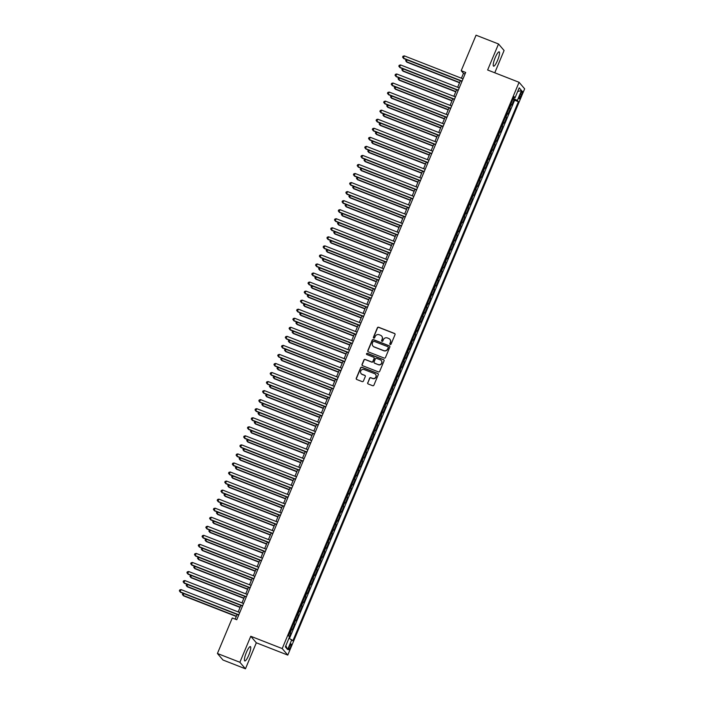 <?xml version="1.0" encoding="UTF-8"?>
<svg xmlns="http://www.w3.org/2000/svg" width="704" height="704" viewBox="0 0 704 704"><rect width="100%" height="100%" fill="white"/><g stroke="black" fill="none" stroke-linecap="round" stroke-linejoin="round"><path stroke-width="1.06" d="M390.192 344.502A0.678 0.66 -40.5 0 0 391.072 344.115L395.014 334.682A0.968 0.942 -40.5 0 0 394.504 333.45L378.629 327.246A0.968 0.942 -40.5 0 0 377.379 327.782L373.437 337.216A0.678 0.66 -40.5 0 0 373.789 338.087A0.678 0.66 -40.5 0 0 374.669 337.7L375.179 336.486A3.098 3.01 -40.5 0 1 379.192 334.743L380.512 335.262A3.098 3.01 -40.5 0 1 382.149 339.205L381.638 340.428A0.678 0.66 -40.5 0 0 381.99 341.29A0.678 0.66 -40.5 0 0 382.87 340.912L383.381 339.689A3.098 3.01 -40.5 0 1 387.394 337.955L388.714 338.474A3.098 3.01 -40.5 0 1 390.342 342.417L389.831 343.64A0.678 0.66 -40.5 0 0 390.192 344.502M248.758 655.151A7.691 1.602 111.4 0 0 250.386 646.606A7.691 1.602 111.4 0 0 246.409 652.397A7.691 1.602 111.4 0 0 244.781 660.942A7.691 1.602 111.4 0 0 248.758 655.151M497.552 60.386A7.691 1.602 111.4 0 0 499.189 51.85A7.691 1.602 111.4 0 0 495.211 57.631A7.691 1.602 111.4 0 0 493.583 66.176A7.691 1.602 111.4 0 0 497.552 60.386M290.426 647.416A3.159 0.66 111.4 0 0 291.095 643.914A3.159 0.66 111.4 0 0 289.458 646.29A3.159 0.66 111.4 0 0 288.79 649.792A3.159 0.66 111.4 0 0 290.426 647.416M367.682 382.73A0.968 0.942 -40.5 0 0 368.192 383.962L372.645 385.704A0.968 0.942 -40.5 0 0 373.903 385.167L378.286 374.686A0.968 0.942 -40.5 0 0 377.775 373.454L361.9 367.242A0.968 0.942 -40.5 0 0 360.65 367.787L356.268 378.268A0.968 0.942 -40.5 0 0 356.778 379.5L362.155 381.603A0.968 0.942 -40.5 0 0 363.405 381.058L365.279 376.578A0.968 0.942 -40.5 0 0 364.769 375.338L362.102 374.299A2.587 2.517 -40.5 0 1 361.046 370.462A2.587 2.517 -40.5 0 1 364.091 369.547L374.546 373.639A2.587 2.517 -40.5 0 1 375.602 377.467A2.587 2.517 -40.5 0 1 372.557 378.382L370.814 377.705A0.968 0.942 -40.5 0 0 369.556 378.25L367.831 382.906A0.968 0.942 -40.5 0 0 367.91 383.786M250.765 636.266L239.879 662.27L217.422 653.488L222.992 660.018L245.45 668.8L256.326 642.796L287.778 655.09L282.207 648.569L250.765 636.266L256.326 642.796M494.771 72.785L504.082 50.512L498.52 43.982L487.634 69.995L519.077 82.298L282.207 648.569M498.52 43.982L476.054 35.2L461.208 70.708L463.461 73.348L461.428 78.223M217.422 653.488L232.276 617.98L236.764 619.74L465.696 72.459L461.208 70.708M384.199 358.09A0.968 0.942 -40.5 0 0 385.449 357.553L389.831 347.072A0.968 0.942 -40.5 0 0 389.321 345.84L373.454 339.627A0.968 0.942 -40.5 0 0 372.196 340.173L367.814 350.654A0.968 0.942 -40.5 0 0 368.324 351.886L384.199 358.09M384.058 360.879L379.676 371.36A0.968 0.942 -40.5 0 1 378.426 371.897L362.551 365.693A0.968 0.942 -40.5 0 1 362.041 364.461L363.915 359.973A0.968 0.942 -40.5 0 1 365.165 359.427L371.606 361.944A0.968 0.942 -40.5 0 0 372.856 361.407L374.106 358.433A0.968 0.942 -40.5 0 0 373.595 357.201L366.89 354.578A0.678 0.66 -40.5 0 1 366.617 353.575A0.678 0.66 -40.5 0 1 367.409 353.329L383.548 359.647A0.968 0.942 -40.5 0 1 384.058 360.879M289.414 636.794L290.858 633.345L289.643 632.87M289.863 632.359L290.303 632.694L291.817 629.077L292.371 629.719L294.642 624.298L293.427 623.823M293.647 623.313L294.087 623.656L295.601 620.03L296.155 620.682L298.426 615.252L297.211 614.777M297.431 614.266L297.871 614.61L299.385 610.984L299.939 611.635L302.21 606.206L300.995 605.73M301.215 605.22L301.655 605.563L303.169 601.938L303.723 602.589L305.994 597.159L304.779 596.684M304.999 596.174L305.439 596.517L306.953 592.9L307.507 593.542L309.778 588.113L308.563 587.638M308.783 587.127L309.223 587.47L310.737 583.854L311.291 584.496L313.562 579.066L312.347 578.591M312.567 578.081L313.007 578.424L314.521 574.807L315.075 575.45L317.346 570.02L316.131 569.545M316.351 569.034L316.791 569.378L318.305 565.761L318.859 566.403L321.13 560.974L319.915 560.498M320.135 559.988L320.575 560.331L322.089 556.714L322.643 557.357L324.914 551.927L323.699 551.452M323.919 550.942L324.359 551.285L325.873 547.668L326.427 548.31L328.698 542.881L327.483 542.406M327.703 541.895L328.143 542.238L329.657 538.622L330.211 539.264L332.482 533.834L331.267 533.368M331.487 532.849L331.927 533.192L333.441 529.575L333.995 530.218L336.266 524.788L335.051 524.322M335.271 523.802L335.711 524.146L337.225 520.529L337.779 521.171L340.05 515.742L338.835 515.275M339.055 514.756L339.495 515.099L341.009 511.482L341.563 512.125L343.834 506.704L342.619 506.229M342.839 505.718L343.279 506.053L344.793 502.436L345.347 503.078L347.618 497.658L346.403 497.182M346.623 496.672L347.063 497.006L348.577 493.39L349.131 494.032L351.402 488.611L350.187 488.136M350.407 487.626L350.847 487.96L352.361 484.343L352.915 484.986L355.186 479.565L353.971 479.09M354.191 478.579L354.631 478.922L356.145 475.297L356.699 475.948L358.97 470.518L357.755 470.043M357.975 469.533L358.415 469.876L359.929 466.25L360.483 466.902L362.754 461.472L361.539 460.997M361.759 460.486L362.199 460.83L363.713 457.204L364.267 457.855L366.538 452.426L365.323 451.95M365.543 451.44L365.983 451.783L367.497 448.166L368.051 448.809L370.322 443.379L369.107 442.904M369.327 442.394L369.767 442.737L371.281 439.12L371.835 439.762L374.106 434.333L372.891 433.858M373.111 433.347L373.551 433.69L375.065 430.074L375.619 430.716L377.89 425.286L376.675 424.811M376.886 424.301L377.335 424.644L378.849 421.027L379.403 421.67L381.674 416.24L380.459 415.765M380.67 415.254L381.119 415.598L382.633 411.981L383.187 412.623L385.458 407.194L384.243 406.718M384.454 406.208L384.903 406.551L386.417 402.934L386.971 403.577L389.242 398.147L388.027 397.672M388.238 397.162L388.687 397.505L390.201 393.888L390.755 394.53L393.026 389.101L391.811 388.634M392.022 388.115L392.471 388.458L393.985 384.842L394.539 385.484L396.81 380.054L395.595 379.588M395.806 379.069L396.255 379.412L397.769 375.795L398.323 376.438L400.594 371.008L399.379 370.542M399.59 370.022L400.039 370.366L401.553 366.749L402.107 367.391L404.378 361.97L403.163 361.495M403.374 360.985L403.823 361.319L405.337 357.702L405.891 358.345L408.162 352.924L406.947 352.449M407.158 351.938L407.607 352.273L409.121 348.656L409.675 349.298L411.946 343.878L410.731 343.402M410.942 342.892L411.391 343.226L412.905 339.61L413.459 340.252L415.73 334.831L414.515 334.356M414.726 333.846L415.175 334.189L416.689 330.563L417.243 331.214L419.514 325.785L418.299 325.31M418.51 324.799L418.959 325.142L420.473 321.517L421.027 322.168L423.298 316.738L422.083 316.263M422.294 315.753L422.743 316.096L424.257 312.47L424.811 313.122L427.082 307.692L425.867 307.217M426.078 306.706L426.527 307.05L428.041 303.433L428.595 304.075L430.866 298.646L429.651 298.17M429.862 297.66L430.311 298.003L431.825 294.386L432.379 295.029L434.65 289.599L433.435 289.124M433.646 288.614L434.095 288.957L435.609 285.34L436.163 285.982L438.434 280.553L437.219 280.078M437.43 279.567L437.879 279.91L439.393 276.294L439.947 276.936L442.218 271.506L441.003 271.031M441.214 270.521L441.663 270.864L443.177 267.247L443.731 267.89L446.002 262.46L444.787 261.985M444.998 261.474L445.447 261.818L446.961 258.201L447.515 258.843L449.786 253.414L448.571 252.938M448.782 252.428L449.231 252.771L450.745 249.154L451.299 249.797L453.57 244.367L452.355 243.901M452.566 243.382L453.015 243.725L454.529 240.108L455.083 240.75L457.354 235.321L456.139 234.854M456.35 234.335L456.799 234.678L458.313 231.062L458.867 231.704L461.138 226.274L459.923 225.808M460.134 225.289L460.583 225.632L462.097 222.015L462.651 222.658L464.922 217.228L463.707 216.762M463.918 216.242L464.367 216.586L465.881 212.969L466.435 213.611L468.706 208.19L467.491 207.715M467.702 207.205L468.151 207.539L469.665 203.922L470.219 204.565L472.49 199.144L471.275 198.669M471.486 198.158L471.935 198.493L473.449 194.876L474.003 195.518L476.274 190.098L475.059 189.622M475.27 189.112L475.719 189.446L477.233 185.83L477.787 186.472L480.058 181.051L478.843 180.576M479.054 180.066L479.503 180.409L481.017 176.783L481.571 177.434L483.842 172.005L482.627 171.53M482.838 171.019L483.287 171.362L484.801 167.737L485.355 168.388L487.626 162.958L486.411 162.483M486.622 161.973L487.071 162.316L488.585 158.69L489.139 159.342L491.41 153.912L490.195 153.437M490.406 152.926L490.855 153.27L492.369 149.653L492.923 150.295L495.194 144.866L493.979 144.39M494.19 143.88L494.639 144.223L496.153 140.606L496.707 141.249L498.978 135.819L497.763 135.344M497.974 134.834L498.423 135.177L499.937 131.56L500.491 132.202L502.762 126.773L501.547 126.298M501.758 125.787L502.207 126.13L503.721 122.514L504.275 123.156L506.546 117.726L505.331 117.251M505.542 116.741L505.991 117.084L507.505 113.467L508.059 114.11L510.33 108.68L509.326 107.694M509.115 108.205L510.33 108.68M520.714 93.509L519.886 95.498A3.054 0.634 111.4 0 0 519.235 98.894A3.054 0.634 111.4 0 0 520.819 96.598L521.646 94.609A3.054 0.634 111.4 0 0 522.298 91.212A3.054 0.634 111.4 0 0 520.714 93.509M287.778 655.09L524.647 88.818L519.077 82.298M288.992 638.185L292.864 640.834L518.39 101.702L517.334 100.47L513.216 98.402M291.808 639.602L287.646 649.554L285.358 646.87L289.52 636.918L288.464 635.686L513.99 96.554L515.046 97.786L519.209 87.833L521.497 90.517L517.334 100.47M289.476 638.431L514.615 100.223L514.114 99.634L511.843 105.063L510.84 104.078M505.991 117.084L506.546 117.726M502.207 126.13L502.762 126.773M498.423 135.177L498.978 135.819M494.639 144.223L495.194 144.866M490.855 153.27L491.41 153.912M487.071 162.316L487.626 162.958M483.287 171.362L483.842 172.005M479.503 180.409L480.058 181.051M475.719 189.446L476.274 190.098M471.935 198.493L472.49 199.144M468.151 207.539L468.706 208.19M464.367 216.586L464.922 217.228M460.583 225.632L461.138 226.274M456.799 234.678L457.354 235.321M453.015 243.725L453.57 244.367M449.231 252.771L449.786 253.414M445.447 261.818L446.002 262.46M441.663 270.864L442.218 271.506M437.879 279.91L438.434 280.553M434.095 288.957L434.65 289.599M430.311 298.003L430.866 298.646M426.527 307.05L427.082 307.692M422.743 316.096L423.298 316.738M418.959 325.142L419.514 325.785M415.175 334.189L415.73 334.831M411.391 343.226L411.946 343.878M407.607 352.273L408.162 352.924M403.823 361.319L404.378 361.97M400.039 370.366L400.594 371.008M396.255 379.412L396.81 380.054M392.471 388.458L393.026 389.101M388.687 397.505L389.242 398.147M384.903 406.551L385.458 407.194M381.119 415.598L381.674 416.24M377.335 424.644L377.89 425.286M373.551 433.69L374.106 434.333M369.767 442.737L370.322 443.379M365.983 451.783L366.538 452.426M362.199 460.83L362.754 461.472M358.415 469.876L358.97 470.518M354.631 478.922L355.186 479.565M350.847 487.96L351.402 488.611M347.063 497.006L347.618 497.658M343.279 506.053L343.834 506.704M339.495 515.099L340.05 515.742M335.711 524.146L336.266 524.788M331.927 533.192L332.482 533.834M328.143 542.238L328.698 542.881M324.359 551.285L324.914 551.927M320.575 560.331L321.13 560.974M316.791 569.378L317.346 570.02M313.007 578.424L313.562 579.066M309.223 587.47L309.778 588.113M305.439 596.517L305.994 597.159M301.655 605.563L302.21 606.206M297.871 614.61L298.426 615.252M294.087 623.656L294.642 624.298M290.303 632.694L290.858 633.345M239.879 662.27L245.45 668.8M460.372 80.74L457.644 87.27M456.588 89.786L453.86 96.316M452.804 98.824L450.076 105.362M449.02 107.87L446.292 114.409M445.236 116.917L442.508 123.455M441.452 125.963L438.724 132.502M437.668 135.01L434.94 141.539M433.884 144.056L431.156 150.586M430.1 153.102L427.372 159.632M426.316 162.149L423.588 168.678M422.532 171.195L419.804 177.725M418.748 180.242L416.02 186.771M414.964 189.288L412.236 195.818M411.18 198.334L408.452 204.864M407.396 207.381L404.668 213.91M403.612 216.427L400.884 222.957M399.828 225.474L397.1 232.003M396.044 234.52L393.316 241.05M392.26 243.566L389.532 250.096M388.476 252.604L385.748 259.142M384.692 261.65L381.964 268.189M380.908 270.697L378.18 277.235M377.124 279.743L374.396 286.282M373.34 288.79L370.612 295.319M369.556 297.836L366.828 304.366M365.772 306.882L363.044 313.412M361.988 315.929L359.26 322.458M358.204 324.975L355.476 331.505M354.42 334.022L351.692 340.551M350.636 343.068L347.908 349.598M346.852 352.114L344.124 358.644M343.068 361.161L340.34 367.69M339.284 370.207L336.556 376.737M335.5 379.254L332.772 385.783M331.716 388.3L328.988 394.83M327.932 397.338L325.204 403.876M324.148 406.384L321.42 412.922M320.364 415.43L317.636 421.969M316.58 424.477L313.852 431.015M312.796 433.523L310.068 440.053M309.012 442.57L306.284 449.099M305.228 451.616L302.5 458.146M301.444 460.662L298.716 467.192M297.66 469.709L294.932 476.238M293.876 478.755L291.148 485.285M290.092 487.802L287.364 494.331M286.308 496.848L283.58 503.378M282.524 505.894L279.796 512.424M278.74 514.941L276.012 521.47M274.956 523.987L272.228 530.517M271.172 533.034L268.444 539.563M267.388 542.071L264.66 548.61M263.604 551.118L260.876 557.656M259.82 560.164L257.092 566.702M256.036 569.21L253.308 575.749M252.252 578.257L249.524 584.786M248.468 587.303L245.74 593.833M244.684 596.35L241.956 602.879M240.9 605.396L238.172 611.926M237.116 614.442L235.162 619.115M465.062 73.982L463.461 73.348M512.899 99.158L514.114 99.634M514.615 100.223L518.39 101.702M513.612 97.451L515.046 97.786M507.505 113.467L507.056 113.124M503.721 122.514L503.272 122.17M499.937 131.56L499.488 131.217M496.153 140.606L495.704 140.263M492.369 149.653L491.92 149.31M488.585 158.69L488.136 158.356M484.801 167.737L484.352 167.402M481.017 176.783L480.568 176.449M477.233 185.83L476.784 185.495M473.449 194.876L473 194.533M469.665 203.922L469.216 203.579M465.881 212.969L465.432 212.626M462.097 222.015L461.648 221.672M458.313 231.062L457.864 230.718M454.529 240.108L454.08 239.765M450.745 249.154L450.296 248.811M446.961 258.201L446.512 257.858M443.177 267.247L442.728 266.904M439.393 276.294L438.944 275.95M435.609 285.34L435.16 284.997M431.825 294.386L431.376 294.043M428.041 303.433L427.592 303.09M424.257 312.47L423.808 312.136M420.473 321.517L420.024 321.182M416.689 330.563L416.24 330.229M412.905 339.61L412.456 339.266M409.121 348.656L408.672 348.313M405.337 357.702L404.888 357.359M401.553 366.749L401.104 366.406M397.769 375.795L397.32 375.452M393.985 384.842L393.536 384.498M390.201 393.888L389.752 393.545M386.417 402.934L385.968 402.591M382.633 411.981L382.184 411.638M378.849 421.027L378.4 420.684M375.065 430.074L374.616 429.73M371.281 439.12L370.841 438.777M367.497 448.166L367.057 447.823M363.713 457.204L363.273 456.87M359.929 466.25L359.489 465.916M356.145 475.297L355.705 474.962M352.361 484.343L351.921 484M348.577 493.39L348.137 493.046M344.793 502.436L344.353 502.093M341.009 511.482L340.569 511.139M337.225 520.529L336.785 520.186M333.441 529.575L333.001 529.232M329.657 538.622L329.217 538.278M325.873 547.668L325.433 547.325M322.089 556.714L321.649 556.371M318.305 565.761L317.865 565.418M314.521 574.807L314.081 574.464M310.737 583.854L310.297 583.51M306.953 592.9L306.513 592.557M303.169 601.938L302.729 601.603M299.385 610.984L298.945 610.65M295.601 620.03L295.161 619.696M291.817 629.077L291.377 628.742M517.66 91.529L521.497 90.517M287.646 649.554L285.85 645.709M390.016 344.397A0.678 0.66 -40.5 0 1 389.99 343.816L390.5 342.593A3.098 3.01 -40.5 0 0 389.954 339.39M381.753 336.186A3.098 3.01 -40.5 0 1 382.298 339.381L381.788 340.604A0.678 0.66 -40.5 0 0 381.823 341.194M394.944 333.802A0.968 0.942 -40.5 0 0 394.654 333.626L378.787 327.422A0.968 0.942 -40.5 0 0 377.529 327.958L373.586 337.401A0.678 0.66 -40.5 0 0 373.622 337.982M389.761 346.192A0.968 0.942 -40.5 0 0 389.479 346.016L373.604 339.803A0.968 0.942 -40.5 0 0 372.346 340.349L367.963 350.83A0.968 0.942 -40.5 0 0 368.042 351.71M388.194 347.565A0.678 0.66 -40.5 0 0 387.834 346.702L373.903 341.255A0.678 0.66 -40.5 0 0 373.023 341.634L372.486 342.918A3.098 3.01 -40.5 0 0 374.123 346.861L383.645 350.592A3.098 3.01 -40.5 0 0 387.649 348.85L388.344 347.741A0.678 0.66 -40.5 0 0 388.159 346.975M373.023 346.122A3.098 3.01 -40.5 0 0 374.273 347.037L374.123 346.861M388.344 347.741L387.807 349.026A3.098 3.01 -40.5 0 1 383.794 350.768L374.273 347.037M374.026 357.553A0.968 0.942 -40.5 0 1 374.255 358.609L373.006 361.583A0.968 0.942 -40.5 0 1 371.756 362.129L365.323 359.603A0.968 0.942 -40.5 0 0 364.065 360.149L362.19 364.637A0.968 0.942 -40.5 0 0 362.27 365.517M383.979 359.999A0.968 0.942 -40.5 0 0 383.698 359.823L367.558 353.514A0.678 0.66 -40.5 0 0 366.722 354.473M378.286 364.558A2.587 2.517 -40.5 0 0 381.251 360.51A2.587 2.517 -40.5 0 0 380.274 359.814L376.587 358.371A0.968 0.942 -40.5 0 0 375.338 358.917L374.097 361.891A0.968 0.942 -40.5 0 0 374.607 363.123L378.435 364.734A2.587 2.517 -40.5 0 0 381.322 360.598M374.317 362.947A0.968 0.942 -40.5 0 0 374.757 363.299L374.607 363.123M378.435 364.734L374.757 363.299M375.593 374.422A2.587 2.517 -40.5 0 1 372.706 378.558L370.964 377.881A0.968 0.942 -40.5 0 0 369.714 378.426L367.831 382.906M361.205 373.692A2.587 2.517 -40.5 0 0 362.252 374.475L362.102 374.299M365.209 375.69A0.968 0.942 -40.5 0 0 364.927 375.514L362.252 374.475M378.206 373.806A0.968 0.942 -40.5 0 0 377.925 373.63L362.05 367.418A0.968 0.942 -40.5 0 0 360.8 367.963L356.418 378.444A0.968 0.942 -40.5 0 0 356.488 379.324M407.123 59.91L406.384 61.67L406.762 62.119L459.527 82.755M406.454 59.646L405.618 60.667L406.384 61.67L459.633 82.509M462.079 81.11L403.374 58.142L404.325 55.88L463.03 78.848M461.974 81.365L403.753 58.59L402.6 57.138L402.978 56.241L404.325 55.88M403.339 68.948L402.6 70.717L402.978 71.166L455.743 91.802M402.67 68.693L401.834 69.714L402.6 70.717L455.849 91.555M399.555 77.994L398.816 79.763L399.194 80.203L451.959 100.848M398.886 77.739L398.05 78.76L398.816 79.763L452.065 100.593M395.771 87.041L395.032 88.81L395.41 89.25L448.175 109.894M395.102 86.786L394.266 87.806L395.032 88.81L448.281 109.639M391.987 96.087L391.248 97.856L391.626 98.296L444.391 118.941M391.318 95.832L390.482 96.853L391.248 97.856L444.497 118.686M458.295 90.156L399.59 67.188L400.541 64.926L459.246 87.894M458.19 90.411L399.969 67.628L398.816 66.185L399.194 65.287L400.541 64.926M454.511 99.202L395.806 76.234L396.757 73.973L455.462 96.941M454.406 99.458L396.185 76.674L395.032 75.231L395.41 74.334L396.757 73.973M450.727 108.249L392.022 85.281L392.973 83.019L451.678 105.987M450.622 108.504L392.401 85.721L391.248 84.278L391.626 83.371L392.973 83.019M446.943 117.295L388.238 94.327L389.189 92.066L447.894 115.034M446.838 117.55L388.617 94.767L387.464 93.324L387.842 92.418L389.189 92.066M388.203 105.134L387.464 106.902L387.842 107.342L440.607 127.987M387.534 104.87L386.698 105.899L387.464 106.902L440.713 127.732M443.159 126.342L384.454 103.374L385.405 101.112L444.11 124.08M443.054 126.588L384.833 103.814L383.68 102.37L384.058 101.464L385.405 101.112M384.419 114.18L383.68 115.949L384.058 116.389L436.823 137.034M383.75 113.916L382.914 114.946L383.68 115.949L436.929 136.778M380.635 123.226L379.896 124.995L380.274 125.435L433.039 146.08M379.966 122.962L379.13 123.992L379.896 124.995L433.145 145.825M376.851 132.273L376.112 134.042L376.49 134.482L429.255 155.126M376.182 132.009L375.346 133.038L376.112 134.042L429.361 154.871M373.067 141.319L372.328 143.088L372.706 143.528L425.471 164.173M372.398 141.055L371.562 142.085L372.328 143.088L425.577 163.918M369.283 150.366L368.544 152.134L368.922 152.574L421.687 173.219M368.614 150.102L367.778 151.131L368.544 152.134L421.793 172.964M439.375 135.388L380.67 112.42L381.621 110.158L440.326 133.126M439.27 135.634L381.049 112.86L379.896 111.417L380.274 110.51L381.621 110.158M435.591 144.434L376.886 121.466L377.837 119.205L436.542 142.173M435.486 144.681L377.265 121.906L376.112 120.463L376.49 119.557L377.837 119.205M431.807 153.481L373.102 130.513L374.053 128.251L432.758 151.219M431.702 153.727L373.481 130.953L372.328 129.51L372.706 128.603L374.053 128.251M428.023 162.518L369.318 139.559L370.269 137.298L428.974 160.266M427.918 162.774L369.697 139.999L368.544 138.556L368.922 137.65L370.269 137.298M424.239 171.565L365.534 148.606L366.485 146.344L425.19 169.303M424.134 171.82L365.913 149.046L364.76 147.602L365.138 146.696L366.485 146.344M365.499 159.412L364.76 161.181L365.138 161.621L417.903 182.266M364.83 159.148L363.994 160.178L364.76 161.181L418.009 182.01M420.455 180.611L361.75 157.652L362.701 155.39L421.406 178.35M420.35 180.866L362.129 158.092L360.976 156.649L361.354 155.742L362.701 155.39M361.715 168.458L360.976 170.227L361.354 170.667L414.119 191.312M361.046 168.194L360.21 169.224L360.976 170.227L414.225 191.057M416.671 189.658L357.966 166.698L358.917 164.437L417.622 187.396M416.566 189.913L358.345 167.138L357.201 165.695L357.579 164.789L358.917 164.437M357.931 177.505L357.192 179.274L357.57 179.714L410.335 200.35M357.262 177.241L356.426 178.27L357.192 179.274L410.441 200.103M412.887 198.704L354.182 175.745L355.133 173.483L413.838 196.442M412.782 198.959L354.561 176.185L353.417 174.742L353.795 173.835L355.133 173.483M354.147 186.551L353.408 188.32L353.786 188.76L406.551 209.396M353.478 186.287L352.642 187.317L353.408 188.32L406.657 209.15M409.103 207.75L350.398 184.791L351.349 182.53L410.054 205.489M408.998 208.006L350.777 185.231L349.633 183.788L350.011 182.882L351.349 182.53M350.363 195.598L349.624 197.366L350.002 197.806L402.767 218.442M349.694 195.334L348.858 196.363L349.624 197.366L402.873 218.196M405.319 216.797L346.614 193.829L347.565 191.567L406.27 214.535M405.214 217.052L346.993 194.278L345.849 192.834L346.227 191.928L347.565 191.567M346.579 204.644L345.84 206.404L346.218 206.853L398.983 227.489M345.91 204.38L345.074 205.41L345.84 206.404L399.089 227.242M401.535 225.843L342.83 202.875L343.781 200.614L402.486 223.582M401.43 226.098L343.209 203.324L342.065 201.872L342.443 200.974L343.781 200.614M342.795 213.682L342.056 215.45L342.434 215.899L395.199 236.535M342.126 213.426L341.29 214.447L342.056 215.45L395.305 236.289M339.011 222.728L338.272 224.497L338.65 224.937L391.415 245.582M338.342 222.473L337.506 223.494L338.272 224.497L391.521 245.326M335.227 231.774L334.488 233.543L334.866 233.983L387.631 254.628M334.558 231.519L333.722 232.54L334.488 233.543L387.737 254.373M331.443 240.821L330.704 242.59L331.082 243.03L383.847 263.674M330.774 240.566L329.938 241.586L330.704 242.59L383.953 263.419M327.659 249.867L326.92 251.636L327.298 252.076L380.063 272.721M326.99 249.603L326.154 250.633L326.92 251.636L380.169 272.466M323.875 258.914L323.136 260.682L323.514 261.122L376.279 281.767M323.206 258.65L322.37 259.679L323.136 260.682L376.385 281.512M320.091 267.96L319.352 269.729L319.73 270.169L372.495 290.814M319.422 267.696L318.586 268.726L319.352 269.729L372.601 290.558M316.307 277.006L315.568 278.775L315.946 279.215L368.711 299.86M315.638 276.742L314.802 277.772L315.568 278.775L368.817 299.605M312.523 286.053L311.784 287.822L312.162 288.262L364.927 308.906M311.854 285.789L311.018 286.818L311.784 287.822L365.033 308.651M308.739 295.099L308 296.868L308.378 297.308L361.143 317.953M308.07 294.835L307.234 295.865L308 296.868L361.249 317.698M304.955 304.146L304.216 305.914L304.594 306.354L357.359 326.999M304.286 303.882L303.45 304.911L304.216 305.914L357.465 326.744M301.171 313.192L300.432 314.961L300.81 315.401L353.575 336.046M300.502 312.928L299.666 313.958L300.432 314.961L353.681 335.79M297.387 322.238L296.648 324.007L297.026 324.447L349.791 345.092M296.718 321.974L295.882 323.004L296.648 324.007L349.897 344.837M293.603 331.285L292.864 333.054L293.242 333.494L346.007 354.13M292.934 331.021L292.098 332.05L292.864 333.054L346.113 353.883M289.819 340.331L289.08 342.1L289.458 342.54L342.223 363.176M289.15 340.067L288.314 341.097L289.08 342.1L342.329 362.93M286.035 349.378L285.296 351.146L285.674 351.586L338.439 372.222M285.366 349.114L284.53 350.143L285.296 351.146L338.545 371.976M282.251 358.415L281.512 360.184L281.89 360.633L334.655 381.269M281.582 358.16L280.746 359.181L281.512 360.184L334.761 381.022M278.467 367.462L277.728 369.23L278.106 369.679L330.871 390.315M277.798 367.206L276.962 368.227L277.728 369.23L330.977 390.06M397.751 234.89L339.046 211.922L339.997 209.66L398.702 232.628M397.646 235.145L339.425 212.362L338.281 210.918L338.659 210.021L339.997 209.66M393.967 243.936L335.262 220.968L336.213 218.706L394.918 241.674M393.862 244.191L335.641 221.408L334.497 219.965L334.875 219.067L336.213 218.706M390.183 252.982L331.478 230.014L332.429 227.753L391.134 250.721M390.078 253.238L331.857 230.454L330.713 229.011L331.091 228.105L332.429 227.753M386.399 262.029L327.694 239.061L328.645 236.799L387.35 259.767M386.294 262.284L328.073 239.501L326.929 238.058L327.307 237.151L328.645 236.799M382.615 271.075L323.91 248.107L324.861 245.846L383.566 268.814M382.51 271.322L324.289 248.547L323.145 247.104L323.523 246.198L324.861 245.846M378.831 280.122L320.126 257.154L321.077 254.892L379.782 277.86M378.726 280.368L320.505 257.594L319.361 256.15L319.739 255.244L321.077 254.892M375.047 289.168L316.342 266.2L317.293 263.938L375.998 286.906M374.942 289.414L316.721 266.64L315.577 265.197L315.955 264.29L317.293 263.938M371.263 298.214L312.558 275.246L313.509 272.985L372.214 295.953M371.158 298.461L312.937 275.686L311.793 274.243L312.171 273.337L313.509 272.985M367.479 307.261L308.774 284.293L309.725 282.031L368.43 304.999M367.374 307.507L309.153 284.733L308.009 283.29L308.387 282.383L309.725 282.031M363.695 316.298L304.99 293.339L305.941 291.078L364.646 314.037M363.59 316.554L305.369 293.779L304.225 292.336L304.603 291.43L305.941 291.078M359.911 325.345L301.206 302.386L302.157 300.124L360.862 323.083M359.806 325.6L301.585 302.826L300.441 301.382L300.819 300.476L302.157 300.124M356.127 334.391L297.422 311.432L298.373 309.17L357.078 332.13M356.022 334.646L297.801 311.872L296.657 310.429L297.035 309.522L298.373 309.17M352.343 343.438L293.638 320.478L294.589 318.217L353.294 341.176M352.238 343.693L294.017 320.918L292.873 319.475L293.251 318.569L294.589 318.217M348.559 352.484L289.854 329.525L290.805 327.263L349.51 350.222M348.454 352.739L290.233 329.965L289.089 328.522L289.467 327.615L290.805 327.263M344.775 361.53L286.07 338.571L287.021 336.31L345.726 359.269M344.67 361.786L286.449 339.011L285.305 337.568L285.683 336.662L287.021 336.31M340.991 370.577L282.286 347.609L283.237 345.347L341.942 368.315M340.886 370.832L282.665 348.058L281.521 346.606L281.899 345.708L283.237 345.347M337.207 379.623L278.502 356.655L279.453 354.394L338.158 377.362M337.102 379.878L278.881 357.104L277.737 355.652L278.115 354.754L279.453 354.394M333.423 388.67L274.718 365.702L275.669 363.44L334.374 386.408M333.318 388.925L275.097 366.142L273.953 364.698L274.331 363.801L275.669 363.44M274.683 376.508L273.944 378.277L274.322 378.717L327.087 399.362M274.014 376.253L273.178 377.274L273.944 378.277L327.193 399.106M270.899 385.554L270.16 387.323L270.538 387.763L323.303 408.408M270.23 385.299L269.394 386.32L270.16 387.323L323.409 408.153M267.115 394.601L266.376 396.37L266.754 396.81L319.519 417.454M266.446 394.346L265.61 395.366L266.376 396.37L319.625 417.199M263.331 403.647L262.592 405.416L262.97 405.856L315.735 426.501M262.662 403.383L261.826 404.413L262.592 405.416L315.841 426.246M259.547 412.694L258.808 414.462L259.186 414.902L311.951 435.547M258.878 412.43L258.042 413.459L258.808 414.462L312.057 435.292M255.763 421.74L255.024 423.509L255.402 423.949L308.167 444.594M255.094 421.476L254.258 422.506L255.024 423.509L308.273 444.338M251.979 430.786L251.24 432.555L251.618 432.995L304.383 453.64M251.31 430.522L250.474 431.552L251.24 432.555L304.489 453.385M248.195 439.833L247.456 441.602L247.834 442.042L300.599 462.686M247.526 439.569L246.69 440.598L247.456 441.602L300.705 462.431M244.411 448.879L243.672 450.648L244.05 451.088L296.815 471.733M243.742 448.615L242.906 449.645L243.672 450.648L296.921 471.478M240.627 457.926L239.888 459.694L240.266 460.134L293.031 480.779M239.958 457.662L239.122 458.691L239.888 459.694L293.137 480.524M329.639 397.716L270.934 374.748L271.885 372.486L330.59 395.454M329.534 397.971L271.313 375.188L270.169 373.745L270.547 372.838L271.885 372.486M325.855 406.762L267.15 383.794L268.101 381.533L326.806 404.501M325.75 407.018L267.529 384.234L266.385 382.791L266.763 381.885L268.101 381.533M322.071 415.809L263.366 392.841L264.317 390.579L323.022 413.547M321.966 416.055L263.745 393.281L262.601 391.838L262.979 390.931L264.317 390.579M318.287 424.855L259.582 401.887L260.533 399.626L319.238 422.594M318.182 425.102L259.961 402.327L258.817 400.884L259.195 399.978L260.533 399.626M314.503 433.902L255.798 410.934L256.749 408.672L315.454 431.64M314.398 434.148L256.177 411.374L255.033 409.93L255.411 409.024L256.749 408.672M310.719 442.948L252.014 419.98L252.965 417.718L311.67 440.686M310.614 443.194L252.393 420.42L251.249 418.977L251.627 418.07L252.965 417.718M306.935 451.994L248.23 429.026L249.181 426.765L307.886 449.733M306.83 452.241L248.609 429.466L247.465 428.023L247.843 427.117L249.181 426.765M303.151 461.032L244.446 438.073L245.397 435.811L304.102 458.77M303.046 461.287L244.825 438.513L243.681 437.07L244.059 436.163L245.397 435.811M299.367 470.078L240.662 447.119L241.613 444.858L300.318 467.817M299.262 470.334L241.041 447.559L239.897 446.116L240.275 445.21L241.613 444.858M295.583 479.125L236.878 456.166L237.829 453.904L296.534 476.863M295.478 479.38L237.257 456.606L236.113 455.162L236.491 454.256L237.829 453.904M236.843 466.972L236.104 468.741L236.482 469.181L289.247 489.826M236.174 466.708L235.338 467.738L236.104 468.741L289.353 489.57M291.799 488.171L233.094 465.212L234.045 462.95L292.75 485.91M291.694 488.426L233.473 465.652L232.329 464.209L232.707 463.302L234.045 462.95M233.059 476.018L232.32 477.787L232.698 478.227L285.463 498.863M232.39 475.754L231.554 476.784L232.32 477.787L285.569 498.617M229.275 485.065L228.536 486.834L228.914 487.274L281.679 507.91M228.606 484.801L227.77 485.83L228.536 486.834L281.785 507.663M225.491 494.111L224.752 495.88L225.13 496.32L277.895 516.956M224.822 493.847L223.986 494.877L224.752 495.88L278.001 516.71M221.707 503.158L220.968 504.918L221.346 505.366L274.111 526.002M221.038 502.894L220.202 503.914L220.968 504.918L274.217 525.756M217.923 512.195L217.184 513.964L217.562 514.413L270.327 535.049M217.254 511.94L216.418 512.961L217.184 513.964L270.433 534.802M214.139 521.242L213.4 523.01L213.778 523.45L266.543 544.095M213.47 520.986L212.634 522.007L213.4 523.01L266.649 543.84M210.355 530.288L209.616 532.057L209.994 532.497L262.759 553.142M209.686 530.033L208.85 531.054L209.616 532.057L262.865 552.886M206.571 539.334L205.832 541.103L206.21 541.543L258.975 562.188M205.902 539.079L205.066 540.1L205.832 541.103L259.081 561.933M202.787 548.381L202.048 550.15L202.426 550.59L255.191 571.234M202.118 548.117L201.282 549.146L202.048 550.15L255.297 570.979M199.003 557.427L198.264 559.196L198.642 559.636L251.407 580.281M198.334 557.163L197.498 558.193L198.264 559.196L251.513 580.026M288.015 497.218L229.31 474.258L230.261 471.997L288.966 494.956M287.91 497.473L229.689 474.698L228.545 473.255L228.923 472.349L230.261 471.997M284.231 506.264L225.526 483.305L226.477 481.043L285.182 504.002M284.126 506.519L225.905 483.745L224.761 482.302L225.139 481.395L226.477 481.043M280.447 515.31L221.742 492.342L222.693 490.081L281.398 513.049M280.342 515.566L222.121 492.791L220.977 491.339L221.355 490.442L222.693 490.081M276.663 524.357L217.958 501.389L218.909 499.127L277.614 522.095M276.558 524.612L218.337 501.838L217.193 500.386L217.571 499.488L218.909 499.127M272.879 533.403L214.174 510.435L215.125 508.174L273.83 531.142M272.774 533.658L214.553 510.875L213.409 509.432L213.787 508.534L215.125 508.174M269.095 542.45L210.39 519.482L211.341 517.22L270.046 540.188M268.99 542.705L210.769 519.922L209.625 518.478L210.003 517.581L211.341 517.22M265.311 551.496L206.606 528.528L207.557 526.266L266.262 549.234M265.206 551.751L206.985 528.968L205.841 527.525L206.219 526.618L207.557 526.266M261.527 560.542L202.822 537.574L203.773 535.313L262.478 558.281M261.422 560.798L203.201 538.014L202.057 536.571L202.435 535.665L203.773 535.313M257.743 569.589L199.038 546.621L199.989 544.359L258.694 567.327M257.638 569.835L199.417 547.061L198.273 545.618L198.651 544.711L199.989 544.359M253.959 578.635L195.254 555.667L196.205 553.406L254.91 576.374M253.854 578.882L195.633 556.107L194.489 554.664L194.867 553.758L196.205 553.406M195.219 566.474L194.48 568.242L194.858 568.682L247.623 589.327M194.55 566.21L193.714 567.239L194.48 568.242L247.729 589.072M250.175 587.682L191.47 564.714L192.421 562.452L251.126 585.42M250.07 587.928L191.849 565.154L190.705 563.71L191.083 562.804L192.421 562.452M191.435 575.52L190.696 577.289L191.074 577.729L243.839 598.374M190.766 575.256L189.93 576.286L190.696 577.289L243.945 598.118M246.391 596.728L187.686 573.76L188.637 571.498L247.342 594.466M246.286 596.974L188.065 574.2L186.921 572.757L187.299 571.85L188.637 571.498M187.651 584.566L186.912 586.335L187.29 586.775L240.055 607.42M186.982 584.302L186.146 585.332L186.912 586.335L240.161 607.165M242.607 605.766L183.902 582.806L184.853 580.545L243.558 603.513M242.502 606.021L184.281 583.246L183.137 581.803L183.515 580.897L184.853 580.545M183.867 593.613L183.128 595.382L183.506 595.822L236.271 616.466M183.198 593.349L182.362 594.378L183.128 595.382L236.377 616.211M238.823 614.812L180.118 591.853L181.069 589.591L239.774 612.55M238.718 615.067L180.497 592.293L179.353 590.85L179.731 589.943L181.069 589.591M509.775 108.038L511.289 104.421M520.45 94.142L521.646 94.609M519.631 96.131L520.819 96.598"/></g></svg>
